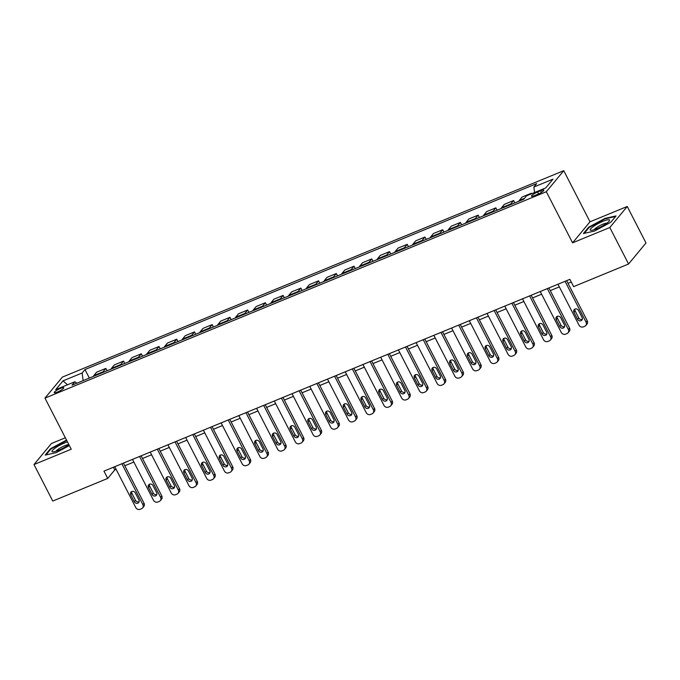 <?xml version="1.0" encoding="UTF-8"?>
<svg xmlns="http://www.w3.org/2000/svg" width="680" height="680" viewBox="0 0 680 680"><rect width="100%" height="100%" fill="white"/><g stroke="black" fill="none" stroke-linecap="round" stroke-linejoin="round"><path stroke-width="1.02" d="M57.485 392.02A5.355 1.02 -27.2 0 0 63.75 387.753A5.355 1.02 -27.2 0 0 60.503 388.382A5.355 1.02 -27.2 0 0 54.239 392.649A5.355 1.02 -27.2 0 0 57.485 392.02M65.348 437.775L51.425 443.504L34 464.542L52.759 501.05L107.721 478.423L114.784 469.897L116.127 469.344M563.745 170.689L62.39 377.077L44.965 398.115L546.321 191.726L563.745 170.689L590.01 221.799L572.586 242.837L609.815 227.511L627.24 206.474L590.01 221.799M627.24 206.474L646 242.973L628.575 264.01L609.815 227.511M628.575 264.01L573.623 286.637L569.865 279.335L103.963 471.129L107.721 478.423M540.677 190.748L537.557 192.032A5.185 0.986 -27.2 0 0 531.488 196.171A5.185 0.986 -27.2 0 0 534.641 195.559L537.761 194.276A5.185 0.986 -27.2 0 0 543.83 190.145A5.185 0.986 -27.2 0 0 540.677 190.748L541.501 192.355M534.59 192.508L533.842 187.043L536.69 183.608L84.974 369.554L89.343 378.063M533.842 187.043L552.985 179.163L545.734 187.918L526.583 195.806L523.736 199.24L72.02 385.195L74.868 381.752L55.726 389.631L62.977 380.876L82.118 372.997L84.974 369.554M34 464.542L71.23 449.216L44.965 398.115M572.586 242.837L546.321 191.726M124.788 465.774L133.858 462.043M142.519 458.481L151.581 454.75M160.25 451.18L169.311 447.448M177.981 443.887L187.043 440.156M195.704 436.585L204.765 432.854M213.435 429.284L222.496 425.552M231.166 421.991L240.227 418.26M248.888 414.69L257.95 410.958M266.62 407.397L275.68 403.665M284.35 400.095L293.411 396.363M302.073 392.793L311.134 389.07M319.804 385.5L328.865 381.769M337.535 378.199L346.596 374.467M355.257 370.906L364.327 367.175M372.988 363.604L382.05 359.873M390.719 356.311L399.78 352.58M408.442 349.01L417.512 345.278M426.173 341.708L435.234 337.986M443.904 334.416L452.965 330.684M461.627 327.114L470.696 323.382M479.358 319.821L488.418 316.089M497.088 312.519L506.149 308.788M514.811 305.218L523.88 301.495M532.542 297.925L541.603 294.194M550.273 290.624L559.334 286.892M568.004 283.33L571.234 281.996M113.416 467.237L114.784 469.897M530.562 194.166L531.327 193.239L531.59 193.74M93.406 376.388A6.689 2.669 -112.4 0 1 93.78 375.624L96.628 372.19L105.85 368.39L107.075 370.762M111.129 369.096A6.689 2.669 -112.4 0 1 111.511 368.33L114.359 364.888L123.581 361.097L124.797 363.469M128.86 361.794A6.689 2.669 -112.4 0 1 129.243 361.029L132.09 357.595L141.304 353.796L142.528 356.167M146.591 354.501A6.689 2.669 -112.4 0 1 146.965 353.736L149.821 350.293L159.035 346.494L160.259 348.874M164.314 347.2A6.689 2.669 -112.4 0 1 164.696 346.434L167.543 342.992L176.766 339.201L177.981 341.572M182.044 339.898A6.689 2.669 -112.4 0 1 182.427 339.142L185.274 335.699L194.488 331.899L195.713 334.279M199.775 332.605A6.689 2.669 -112.4 0 1 200.149 331.84L203.006 328.398L212.219 324.606L213.444 326.978M217.506 325.303A6.689 2.669 -112.4 0 1 217.88 324.538L220.728 321.104L229.95 317.305L231.166 319.676M235.229 318.01A6.689 2.669 -112.4 0 1 235.611 317.245L238.459 313.803L247.673 310.012L248.897 312.383M252.96 310.709A6.689 2.669 -112.4 0 1 253.334 309.944L256.19 306.501L265.404 302.71L266.628 305.082M270.691 303.416A6.689 2.669 -112.4 0 1 271.065 302.651L273.912 299.208L283.135 295.409L284.35 297.789M288.413 296.115A6.689 2.669 -112.4 0 1 288.796 295.35L291.644 291.907L300.866 288.116L302.082 290.488M306.144 288.813A6.689 2.669 -112.4 0 1 306.519 288.048L309.375 284.614L318.589 280.815L319.812 283.195M323.875 281.52A6.689 2.669 -112.4 0 1 324.25 280.755L327.097 277.312L336.32 273.522L337.535 275.893M341.598 274.219A6.689 2.669 -112.4 0 1 341.98 273.453L344.828 270.019L354.05 266.22L355.266 268.591M359.329 266.925A6.689 2.669 -112.4 0 1 359.712 266.161L362.559 262.718L371.773 258.927L372.997 261.298M377.06 259.624A6.689 2.669 -112.4 0 1 377.434 258.859L380.281 255.417L389.504 251.625L390.719 253.997M394.782 252.323A6.689 2.669 -112.4 0 1 395.165 251.566L398.012 248.124L407.235 244.324L408.45 246.704M412.513 245.029A6.689 2.669 -112.4 0 1 412.896 244.264L415.743 240.822L424.957 237.031L426.181 239.402M430.245 237.728A6.689 2.669 -112.4 0 1 430.618 236.963L433.466 233.529L442.688 229.729L443.904 232.101M447.967 230.435A6.689 2.669 -112.4 0 1 448.35 229.67L451.197 226.227L460.419 222.436L461.635 224.808M465.698 223.133A6.689 2.669 -112.4 0 1 466.081 222.369L468.928 218.934L478.142 215.135L479.366 217.506M483.429 215.84A6.689 2.669 -112.4 0 1 483.803 215.076L486.65 211.633L495.873 207.833L497.097 210.214M501.151 208.539A6.689 2.669 -112.4 0 1 501.534 207.774L504.381 204.331L513.604 200.541L514.819 202.912M518.883 201.237A6.689 2.669 -112.4 0 1 519.265 200.472L522.112 197.038L531.327 193.239M510.374 204.748A6.689 2.669 -112.4 0 1 510.756 203.983L513.604 200.541M492.643 212.041A6.689 2.669 -112.4 0 1 493.025 211.276L495.873 207.833M474.921 219.343A6.689 2.669 -112.4 0 1 475.294 218.577L478.142 215.135M457.19 226.635A6.689 2.669 -112.4 0 1 457.563 225.871L460.419 222.436M439.458 233.937A6.689 2.669 -112.4 0 1 439.841 233.172L442.688 229.729M421.736 241.23A6.689 2.669 -112.4 0 1 422.11 240.474L424.957 237.031M404.005 248.531A6.689 2.669 -112.4 0 1 404.379 247.767L407.235 244.324M386.274 255.833A6.689 2.669 -112.4 0 1 386.656 255.068L389.504 251.625M368.551 263.126A6.689 2.669 -112.4 0 1 368.925 262.361L371.773 258.927M350.82 270.427A6.689 2.669 -112.4 0 1 351.195 269.662L354.05 266.22M333.089 277.721A6.689 2.669 -112.4 0 1 333.472 276.955L336.32 273.522M315.358 285.022A6.689 2.669 -112.4 0 1 315.741 284.257L318.589 280.815M297.636 292.315A6.689 2.669 -112.4 0 1 298.01 291.558L300.866 288.116M279.905 299.616A6.689 2.669 -112.4 0 1 280.287 298.851L283.135 295.409M262.174 306.918A6.689 2.669 -112.4 0 1 262.556 306.153L265.404 302.71M244.451 314.211A6.689 2.669 -112.4 0 1 244.825 313.446L247.673 310.012M226.721 321.512A6.689 2.669 -112.4 0 1 227.103 320.748L229.95 317.305M208.989 328.805A6.689 2.669 -112.4 0 1 209.372 328.041L212.219 324.606M191.267 336.107A6.689 2.669 -112.4 0 1 191.641 335.342L194.488 331.899M173.536 343.409A6.689 2.669 -112.4 0 1 173.918 342.644L176.766 339.201M155.805 350.701A6.689 2.669 -112.4 0 1 156.188 349.936L159.035 346.494M138.082 358.003A6.689 2.669 -112.4 0 1 138.456 357.238L141.304 353.796M120.352 365.296A6.689 2.669 -112.4 0 1 120.734 364.531L123.581 361.097M102.621 372.598A6.689 2.669 -112.4 0 1 103.003 371.832L105.85 368.39M82.118 372.997L83.172 380.604M76.857 383.205L74.868 381.752M62.977 380.876L67.549 384.769M604.979 218.391L588.676 227.188L583.423 233.529L594.49 231.064L610.802 222.258L616.046 215.925L604.979 218.391L605.208 218.824M66.529 440.07L50.439 448.758L45.194 455.09L56.253 452.625L69.352 445.562M588.931 227.69L588.676 227.188M50.703 449.259L50.439 448.758M565.054 281.316L586.067 322.192A3.341 3 -140.4 0 1 584.732 326.281L583.312 326.868A3.341 3 -140.4 0 1 578.977 325.108L557.965 284.231M585.803 325.49L586.985 324.071A3.341 3 39.6 0 0 587.24 320.773L566.635 280.67M582.088 317.458A2.677 2.397 39.6 0 1 577.549 319.328L573.946 312.324A2.677 2.397 39.6 0 1 578.485 310.454L582.088 317.458M582.31 319.26A2.677 2.397 39.6 0 1 578.722 317.909L575.127 310.896A2.677 2.397 39.6 0 1 574.906 309.102M547.332 288.618L568.336 329.494A3.341 3 -140.4 0 1 567.001 333.574L565.582 334.161A3.341 3 -140.4 0 1 561.246 332.409L540.235 291.533M568.081 332.792L569.254 331.373A3.341 3 39.6 0 0 569.517 328.066L548.904 287.963M564.358 324.76A2.677 2.397 39.6 0 1 559.818 326.629L556.215 319.617A2.677 2.397 39.6 0 1 560.754 317.747L564.358 324.76M564.578 326.561A2.677 2.397 39.6 0 1 561 325.201L557.396 318.197A2.677 2.397 39.6 0 1 557.175 316.396M529.601 295.911L550.613 336.787A3.341 3 -140.4 0 1 549.27 340.875L547.859 341.462A3.341 3 -140.4 0 1 543.515 339.711L522.512 298.834M550.35 340.085L551.523 338.666A3.341 3 39.6 0 0 551.786 335.368L531.173 295.264M546.635 332.061A2.677 2.397 39.6 0 1 542.096 333.923L538.492 326.918A2.677 2.397 39.6 0 1 543.031 325.048L546.635 332.061M546.856 333.854A2.677 2.397 39.6 0 1 543.269 332.503L539.665 325.49A2.677 2.397 39.6 0 1 539.444 323.697M511.87 303.212L532.882 344.089A3.341 3 -140.4 0 1 531.548 348.177L530.128 348.755A3.341 3 -140.4 0 1 525.793 347.004L504.781 306.127M532.619 347.387L533.8 345.967A3.341 3 39.6 0 0 534.055 342.661L513.451 302.558M528.904 339.354A2.677 2.397 39.6 0 1 524.365 341.224L520.761 334.212A2.677 2.397 39.6 0 1 525.3 332.341L528.904 339.354M529.125 341.156A2.677 2.397 39.6 0 1 525.538 339.804L521.942 332.792A2.677 2.397 39.6 0 1 521.721 330.99M494.147 310.505L515.151 351.381A3.341 3 -140.4 0 1 513.817 355.47L512.397 356.056A3.341 3 -140.4 0 1 508.062 354.305L487.05 313.429M514.887 354.688L516.069 353.26A3.341 3 39.6 0 0 516.332 349.962L495.72 309.859M511.173 346.655A2.677 2.397 39.6 0 1 506.634 348.517L503.03 341.513A2.677 2.397 39.6 0 1 507.569 339.643L511.173 346.655M511.394 348.449A2.677 2.397 39.6 0 1 507.815 347.098L504.212 340.094A2.677 2.397 39.6 0 1 503.99 338.291M590.367 230.154A10.871 2.066 -27.2 0 0 591.09 230.316A10.871 2.066 -27.2 0 0 600.831 226.856A10.871 2.066 -27.2 0 0 609.306 220.949A10.871 2.066 -27.2 0 0 609.399 219.878A10.871 2.066 -27.2 0 0 597.924 223.712A10.871 2.066 -27.2 0 0 590.367 230.154M584.248 233.342L589.169 227.409L604.971 218.875L615.553 216.52M606.96 223.125A7.438 1.411 -27.2 0 0 600.125 225.488A7.438 1.411 -27.2 0 0 594.235 229.67M67.456 441.881A10.871 2.066 -27.2 0 0 64.719 442.884A10.871 2.066 -27.2 0 0 54.392 448.613A10.871 2.066 -27.2 0 0 52.861 451.877A10.871 2.066 -27.2 0 0 58.591 450.279A10.871 2.066 -27.2 0 0 68.859 444.601M68.731 444.694A7.438 1.411 -27.2 0 0 64.634 445.783A7.438 1.411 -27.2 0 0 55.998 451.239M46.019 454.912L50.932 448.97L66.725 440.453M476.416 317.806L497.42 358.683A3.341 3 -140.4 0 1 496.085 362.772L494.666 363.358A3.341 3 -140.4 0 1 490.331 361.599L469.327 320.722M497.165 361.981L498.338 360.561A3.341 3 39.6 0 0 498.601 357.263L477.989 317.161M493.442 353.949A2.677 2.397 39.6 0 1 488.912 355.819L485.308 348.806A2.677 2.397 39.6 0 1 489.846 346.945L493.442 353.949M493.671 355.75A2.677 2.397 39.6 0 1 490.085 354.399L486.481 347.387A2.677 2.397 39.6 0 1 486.26 345.593M458.685 325.1L479.697 365.976A3.341 3 -140.4 0 1 478.363 370.065L476.943 370.651A3.341 3 -140.4 0 1 472.608 368.9L451.596 328.024M479.434 369.282L480.615 367.863A3.341 3 39.6 0 0 480.87 364.556L460.267 324.453M475.719 361.25A2.677 2.397 39.6 0 1 471.18 363.12L467.577 356.107A2.677 2.397 39.6 0 1 472.115 354.238L475.719 361.25M475.94 363.043A2.677 2.397 39.6 0 1 472.353 361.692L468.758 354.688A2.677 2.397 39.6 0 1 468.529 352.886M440.963 332.401L461.966 373.277A3.341 3 -140.4 0 1 460.632 377.366L459.212 377.952A3.341 3 -140.4 0 1 454.877 376.193L433.865 335.317M461.703 376.575L462.885 375.156A3.341 3 39.6 0 0 463.148 371.858L442.535 331.755M457.988 368.543A2.677 2.397 39.6 0 1 453.45 370.413L449.846 363.409A2.677 2.397 39.6 0 1 454.385 361.539L457.988 368.543M458.21 370.345A2.677 2.397 39.6 0 1 454.631 368.993L451.027 361.981A2.677 2.397 39.6 0 1 450.806 360.188M423.232 339.702L444.236 380.579A3.341 3 -140.4 0 1 442.901 384.668L441.481 385.245A3.341 3 -140.4 0 1 437.146 383.495L416.143 342.618M443.981 383.877L445.154 382.457A3.341 3 39.6 0 0 445.417 379.151L424.804 339.048M440.258 375.844A2.677 2.397 39.6 0 1 435.719 377.714L432.123 370.702A2.677 2.397 39.6 0 1 436.662 368.832L440.258 375.844M440.487 377.647A2.677 2.397 39.6 0 1 436.9 376.295L433.296 369.282A2.677 2.397 39.6 0 1 433.075 367.48M405.501 346.995L426.513 387.872A3.341 3 -140.4 0 1 425.178 391.96L423.759 392.547A3.341 3 -140.4 0 1 419.416 390.796L398.412 349.92M426.25 391.178L427.431 389.75A3.341 3 39.6 0 0 427.686 386.452L407.082 346.35M422.535 383.146A2.677 2.397 39.6 0 1 417.996 385.007L414.392 378.003A2.677 2.397 39.6 0 1 418.931 376.133L422.535 383.146M422.756 384.94A2.677 2.397 39.6 0 1 419.169 383.588L415.574 376.584A2.677 2.397 39.6 0 1 415.344 374.782M387.778 354.297L408.782 395.173A3.341 3 -140.4 0 1 407.447 399.262L406.028 399.84A3.341 3 -140.4 0 1 401.693 398.089L380.681 357.212M408.519 398.471L409.7 397.052A3.341 3 39.6 0 0 409.964 393.754L389.351 353.642M404.804 390.439A2.677 2.397 39.6 0 1 400.265 392.309L396.661 385.296A2.677 2.397 39.6 0 1 401.2 383.435L404.804 390.439M405.025 392.241A2.677 2.397 39.6 0 1 401.447 390.889L397.842 383.877A2.677 2.397 39.6 0 1 397.622 382.075M370.048 361.59L391.051 402.466A3.341 3 -140.4 0 1 389.716 406.555L388.297 407.142A3.341 3 -140.4 0 1 383.962 405.39L362.958 364.514M390.796 405.773L391.969 404.345A3.341 3 39.6 0 0 392.232 401.047L371.62 360.944M387.073 397.74A2.677 2.397 39.6 0 1 382.534 399.611L378.938 392.598A2.677 2.397 39.6 0 1 383.477 390.728L387.073 397.74M387.294 399.534A2.677 2.397 39.6 0 1 383.716 398.183L380.111 391.178A2.677 2.397 39.6 0 1 379.89 389.376M352.317 368.892L373.328 409.768A3.341 3 -140.4 0 1 371.994 413.856L370.575 414.443A3.341 3 -140.4 0 1 366.231 412.683L345.227 371.807M373.065 413.066L374.247 411.647A3.341 3 39.6 0 0 374.501 408.349L353.889 368.245M369.35 405.034A2.677 2.397 39.6 0 1 364.811 406.903L361.207 399.899A2.677 2.397 39.6 0 1 365.747 398.029L369.35 405.034M369.572 406.835A2.677 2.397 39.6 0 1 365.984 405.484L362.38 398.471A2.677 2.397 39.6 0 1 362.159 396.678M334.594 376.184L355.598 417.07A3.341 3 -140.4 0 1 354.263 421.149L352.844 421.736A3.341 3 -140.4 0 1 348.508 419.985L327.497 379.108M355.334 420.368L356.515 418.948A3.341 3 39.6 0 0 356.779 415.642L336.166 375.538M351.62 412.335A2.677 2.397 39.6 0 1 347.08 414.205L343.476 407.192A2.677 2.397 39.6 0 1 348.015 405.322L351.62 412.335M351.841 414.137A2.677 2.397 39.6 0 1 348.262 412.777L344.658 405.773A2.677 2.397 39.6 0 1 344.437 403.971M316.863 383.486L337.866 424.363A3.341 3 -140.4 0 1 336.532 428.451L335.113 429.037A3.341 3 -140.4 0 1 330.777 427.286L309.774 386.401M337.611 427.661L338.784 426.241A3.341 3 39.6 0 0 339.048 422.943L318.435 382.84M333.888 419.628A2.677 2.397 39.6 0 1 329.35 421.498L325.754 414.494A2.677 2.397 39.6 0 1 330.293 412.624L333.888 419.628M334.109 421.43A2.677 2.397 39.6 0 1 330.531 420.078L326.927 413.066A2.677 2.397 39.6 0 1 326.706 411.273M299.132 390.787L320.144 431.664A3.341 3 -140.4 0 1 318.81 435.752L317.39 436.331A3.341 3 -140.4 0 1 313.047 434.579L292.043 393.703M319.88 434.962L321.053 433.543A3.341 3 39.6 0 0 321.317 430.236L300.704 390.133M316.166 426.929A2.677 2.397 39.6 0 1 311.627 428.8L308.023 421.787A2.677 2.397 39.6 0 1 312.562 419.917L316.166 426.929M316.387 428.731A2.677 2.397 39.6 0 1 312.8 427.38L309.196 420.368A2.677 2.397 39.6 0 1 308.975 418.565M281.401 398.08L302.413 438.957A3.341 3 -140.4 0 1 301.078 443.046L299.659 443.632A3.341 3 -140.4 0 1 295.324 441.881L274.312 401.004M302.149 442.263L303.331 440.835A3.341 3 39.6 0 0 303.586 437.537L282.982 397.434M298.435 434.231A2.677 2.397 39.6 0 1 293.896 436.092L290.292 429.089A2.677 2.397 39.6 0 1 294.831 427.219L298.435 434.231M298.656 436.024A2.677 2.397 39.6 0 1 295.077 434.673L291.474 427.669A2.677 2.397 39.6 0 1 291.252 425.867M263.678 405.382L284.682 446.258A3.341 3 -140.4 0 1 283.348 450.347L281.928 450.925A3.341 3 -140.4 0 1 277.593 449.174L256.589 408.298M284.427 449.556L285.6 448.137A3.341 3 39.6 0 0 285.863 444.839L265.251 404.736M280.704 441.524A2.677 2.397 39.6 0 1 276.165 443.394L272.57 436.381A2.677 2.397 39.6 0 1 277.108 434.52L280.704 441.524M280.925 443.326A2.677 2.397 39.6 0 1 277.346 441.975L273.743 434.962A2.677 2.397 39.6 0 1 273.522 433.168M245.948 412.675L266.959 453.552A3.341 3 -140.4 0 1 265.616 457.64L264.205 458.226A3.341 3 -140.4 0 1 259.862 456.475L238.858 415.599M266.696 456.858L267.869 455.438A3.341 3 39.6 0 0 268.132 452.132L247.52 412.029M262.981 448.825A2.677 2.397 39.6 0 1 258.442 450.695L254.838 443.683A2.677 2.397 39.6 0 1 259.377 441.813L262.981 448.825M263.202 450.619A2.677 2.397 39.6 0 1 259.615 449.267L256.012 442.263A2.677 2.397 39.6 0 1 255.791 440.462M228.216 419.976L249.228 460.853A3.341 3 -140.4 0 1 247.894 464.942L246.475 465.528A3.341 3 -140.4 0 1 242.139 463.769L221.127 422.892M248.965 464.151L250.147 462.731A3.341 3 39.6 0 0 250.401 459.433L229.798 419.33M245.25 456.118A2.677 2.397 39.6 0 1 240.712 457.988L237.107 450.985A2.677 2.397 39.6 0 1 241.647 449.114L245.25 456.118M245.472 457.921A2.677 2.397 39.6 0 1 241.884 456.569L238.289 449.556A2.677 2.397 39.6 0 1 238.068 447.763M210.494 427.278L231.498 468.154A3.341 3 -140.4 0 1 230.163 472.243L228.744 472.821A3.341 3 -140.4 0 1 224.408 471.07L203.396 430.194M231.243 471.452L232.416 470.033A3.341 3 39.6 0 0 232.679 466.726L212.066 426.624M227.519 463.42A2.677 2.397 39.6 0 1 222.98 465.29L219.385 458.277A2.677 2.397 39.6 0 1 223.916 456.408L227.519 463.42M227.74 465.222A2.677 2.397 39.6 0 1 224.162 463.862L220.558 456.858A2.677 2.397 39.6 0 1 220.337 455.056M192.763 434.571L213.775 475.447A3.341 3 -140.4 0 1 212.432 479.536L211.021 480.123A3.341 3 -140.4 0 1 206.678 478.371L185.674 437.495M213.511 478.745L214.684 477.326A3.341 3 39.6 0 0 214.948 474.028L194.335 433.925M209.797 470.721A2.677 2.397 39.6 0 1 205.258 472.583L201.654 465.579A2.677 2.397 39.6 0 1 206.193 463.709L209.797 470.721M210.018 472.515A2.677 2.397 39.6 0 1 206.431 471.163L202.827 464.151A2.677 2.397 39.6 0 1 202.606 462.358M175.032 441.873L196.044 482.749A3.341 3 -140.4 0 1 194.709 486.837L193.29 487.415A3.341 3 -140.4 0 1 188.955 485.664L167.943 444.788M195.781 486.047L196.962 484.627A3.341 3 39.6 0 0 197.217 481.321L176.613 441.218M192.066 478.014A2.677 2.397 39.6 0 1 187.527 479.885L183.923 472.872A2.677 2.397 39.6 0 1 188.462 471.01L192.066 478.014M192.287 479.817A2.677 2.397 39.6 0 1 188.7 478.465L185.105 471.452A2.677 2.397 39.6 0 1 184.883 469.65M157.309 449.165L178.313 490.042A3.341 3 -140.4 0 1 176.978 494.131L175.559 494.717A3.341 3 -140.4 0 1 171.224 492.966L150.212 452.089M178.058 493.348L179.231 491.921A3.341 3 39.6 0 0 179.494 488.623L158.882 448.519M174.335 485.316A2.677 2.397 39.6 0 1 169.796 487.177L166.192 480.173A2.677 2.397 39.6 0 1 170.731 478.304L174.335 485.316M174.556 487.11A2.677 2.397 39.6 0 1 170.977 485.758L167.373 478.754A2.677 2.397 39.6 0 1 167.153 476.952M139.578 456.467L160.59 497.344A3.341 3 -140.4 0 1 159.248 501.432L157.837 502.019A3.341 3 -140.4 0 1 153.493 500.259L132.489 459.383M160.327 500.642L161.5 499.222A3.341 3 39.6 0 0 161.763 495.924L141.151 455.821M156.612 492.609A2.677 2.397 39.6 0 1 152.073 494.479L148.469 487.466A2.677 2.397 39.6 0 1 153.008 485.605L156.612 492.609M156.833 494.411A2.677 2.397 39.6 0 1 153.246 493.06L149.643 486.047A2.677 2.397 39.6 0 1 149.421 484.254M121.847 463.76L142.859 504.637A3.341 3 -140.4 0 1 141.525 508.725L140.106 509.312A3.341 3 -140.4 0 1 135.77 507.56L114.758 466.684M142.596 507.943L143.778 506.523A3.341 3 39.6 0 0 144.032 503.217L123.428 463.114M138.881 499.91A2.677 2.397 39.6 0 1 134.343 501.781L130.738 494.768A2.677 2.397 39.6 0 1 135.278 492.898L138.881 499.91M139.102 501.704A2.677 2.397 39.6 0 1 135.516 500.352L131.92 493.348A2.677 2.397 39.6 0 1 131.699 491.546M519.265 200.472L524.501 198.322M501.534 207.774L510.756 203.983M483.803 215.076L493.025 211.276M466.081 222.369L475.294 218.577M448.35 229.67L457.563 225.871M430.618 236.963L439.841 233.172M412.896 244.264L422.11 240.474M395.165 251.566L404.379 247.767M377.434 258.859L386.656 255.068M359.712 266.161L368.925 262.361M341.98 273.453L351.195 269.662M324.25 280.755L333.472 276.955M306.519 288.048L315.741 284.257M288.796 295.35L298.01 291.558M271.065 302.651L280.287 298.851M253.334 309.944L262.556 306.153M235.611 317.245L244.825 313.446M217.88 324.538L227.103 320.748M200.149 331.84L209.372 328.041M182.427 339.142L191.641 335.342M164.696 346.434L173.918 342.644M146.965 353.736L156.188 349.936M129.243 361.029L138.456 357.238M111.511 368.33L120.734 364.531M93.78 375.624L103.003 371.832M538.534 193.936L537.557 192.032M587.24 320.773L586.067 322.192M577.549 319.328L578.722 317.909M573.946 312.324L575.127 310.896M569.517 328.066L568.336 329.494M559.818 326.629L561 325.201M556.215 319.617L557.396 318.197M551.786 335.368L550.613 336.787M542.096 333.923L543.269 332.503M538.492 326.918L539.665 325.49M534.055 342.661L532.882 344.089M524.365 341.224L525.538 339.804M520.761 334.212L521.942 332.792M516.332 349.962L515.151 351.381M506.634 348.517L507.815 347.098M503.03 341.513L504.212 340.094M498.601 357.263L497.42 358.683M488.912 355.819L490.085 354.399M485.308 348.806L486.481 347.387M480.87 364.556L479.697 365.976M471.18 363.12L472.353 361.692M467.577 356.107L468.758 354.688M463.148 371.858L461.966 373.277M453.45 370.413L454.631 368.993M449.846 363.409L451.027 361.981M445.417 379.151L444.236 380.579M435.719 377.714L436.9 376.295M432.123 370.702L433.296 369.282M427.686 386.452L426.513 387.872M417.996 385.007L419.169 383.588M414.392 378.003L415.574 376.584M409.964 393.754L408.782 395.173M400.265 392.309L401.447 390.889M396.661 385.296L397.842 383.877M392.232 401.047L391.051 402.466M382.534 399.611L383.716 398.183M378.938 392.598L380.111 391.178M374.501 408.349L373.328 409.768M364.811 406.903L365.984 405.484M361.207 399.899L362.38 398.471M356.779 415.642L355.598 417.07M347.08 414.205L348.262 412.777M343.476 407.192L344.658 405.773M339.048 422.943L337.866 424.363M329.35 421.498L330.531 420.078M325.754 414.494L326.927 413.066M321.317 430.236L320.144 431.664M311.627 428.8L312.8 427.38M308.023 421.787L309.196 420.368M303.586 437.537L302.413 438.957M293.896 436.092L295.077 434.673M290.292 429.089L291.474 427.669M285.863 444.839L284.682 446.258M276.165 443.394L277.346 441.975M272.57 436.381L273.743 434.962M268.132 452.132L266.959 453.552M258.442 450.695L259.615 449.267M254.838 443.683L256.012 442.263M250.401 459.433L249.228 460.853M240.712 457.988L241.884 456.569M237.107 450.985L238.289 449.556M232.679 466.726L231.498 468.154M222.98 465.29L224.162 463.862M219.385 458.277L220.558 456.858M214.948 474.028L213.775 475.447M205.258 472.583L206.431 471.163M201.654 465.579L202.827 464.151M197.217 481.321L196.044 482.749M187.527 479.885L188.7 478.465M183.923 472.872L185.105 471.452M179.494 488.623L178.313 490.042M169.796 487.177L170.977 485.758M166.192 480.173L167.373 478.754M161.763 495.924L160.59 497.344M152.073 494.479L153.246 493.06M148.469 487.466L149.643 486.047M144.032 503.217L142.859 504.637M134.343 501.781L135.516 500.352M130.738 494.768L131.92 493.348"/></g></svg>
